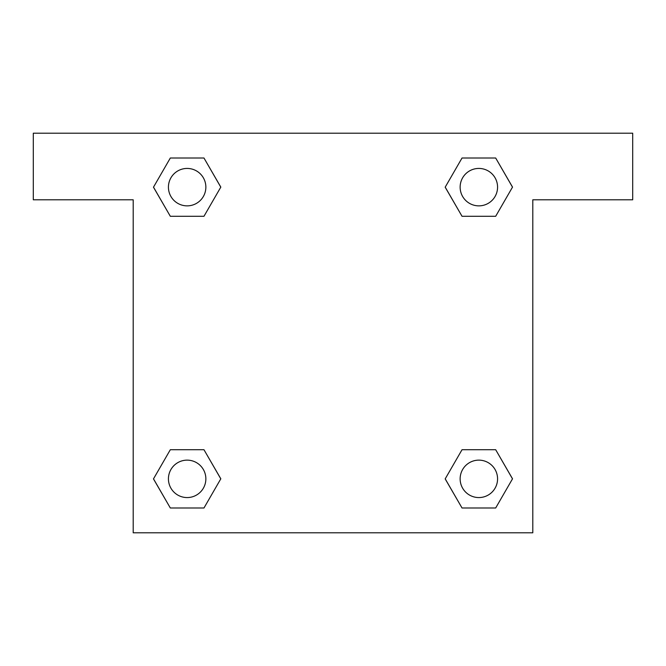 <?xml version="1.0" encoding="UTF-8"?>
<svg xmlns="http://www.w3.org/2000/svg" width="666" height="666" viewBox="0 0 666 666"><rect width="100%" height="100%" fill="white"/><g stroke="black" fill="none" stroke-linecap="round" stroke-linejoin="round"><path stroke-width="1" d="M632.7 133.2L33.3 133.2L33.3 199.8L133.2 199.8L133.2 532.8L532.8 532.8L532.8 199.8L632.7 199.8L632.7 133.2M170.321 216.284L203.971 216.284L170.321 216.284L153.505 187.146L170.321 158.009L203.971 158.009L220.787 187.146L203.971 216.284L170.321 216.284L153.463 187.171M203.971 158.009L170.321 158.009L203.971 158.009L220.829 187.121M203.971 449.717L170.321 449.717L203.971 449.717L220.787 478.854L203.971 507.992L170.321 507.992L153.505 478.854L170.321 449.717L203.971 449.717L220.829 478.829M170.321 507.992L203.971 507.992L170.321 507.992L153.463 478.879M495.679 449.717L462.029 449.717L495.679 449.717L512.495 478.854L495.679 507.992L462.029 507.992L445.213 478.854L462.029 449.717L495.679 449.717L512.537 478.829M462.029 507.992L495.679 507.992L462.029 507.992L445.171 478.879M462.029 216.284L495.679 216.284L462.029 216.284L445.213 187.146L462.029 158.009L495.679 158.009L512.495 187.146L495.679 216.284L462.029 216.284L445.171 187.171M495.679 158.009L462.029 158.009L495.679 158.009L512.537 187.121M497.569 478.854A18.715 18.715 0 0 0 469.497 462.645A18.715 18.715 0 0 0 469.497 495.063A18.715 18.715 0 0 0 497.569 478.854M205.861 478.854A18.715 18.715 0 0 0 177.789 462.645A18.715 18.715 0 0 0 177.789 495.063A18.715 18.715 0 0 0 205.861 478.854M497.569 187.146A18.715 18.715 0 0 0 469.497 170.937A18.715 18.715 0 0 0 469.497 203.355A18.715 18.715 0 0 0 497.569 187.146M205.861 187.146A18.715 18.715 0 0 0 177.789 170.937A18.715 18.715 0 0 0 177.789 203.355A18.715 18.715 0 0 0 205.861 187.146"/></g></svg>
